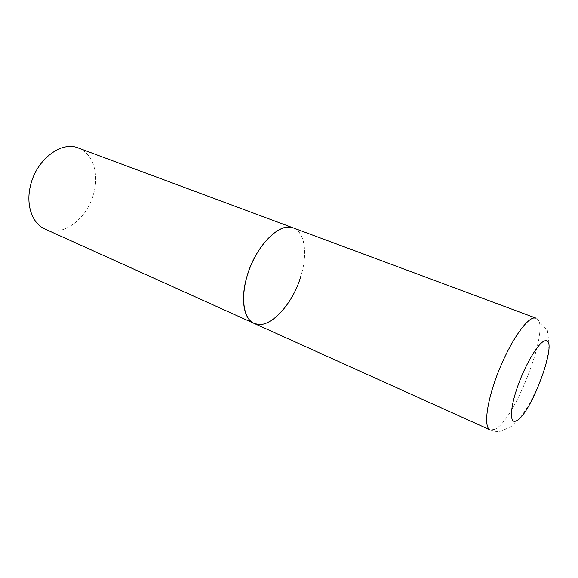 <?xml version="1.0" encoding="UTF-8"?>
<svg xmlns="http://www.w3.org/2000/svg" width="578" height="578" viewBox="0 0 578 578"><rect width="100%" height="100%" fill="white"/><g stroke="black" fill="none" stroke-linecap="round" stroke-linejoin="round"><path stroke-width="0.43" stroke-dasharray="2.89 2.17" d="M254.067 323.384L260.981 324.446C274.918 323.073 292.034 302.634 299.895 279.225C307.879 255.844 305.451 232.486 293.299 227.913C304.967 232.009 307.836 253.72 300.921 276.024M78.247 147.968C92.596 153.069 99.105 173.125 93.939 192.532C88.051 218 62.937 237.703 44.94 229.025M494.472 429.454C515.2 421.16 552.286 322.683 536.008 318.138L547.315 330.161L549.1 343.946C548.378 354.177 545.863 365.209 541.557 377.051C537.172 388.972 531.926 399.875 525.807 409.766L521.118 416.471L511.147 426.55L501.502 431.029C497.55 431.86 493.742 431.477 490.086 429.88L494.472 429.454"/><path stroke-width="0.87" d="M293.299 227.913L289.809 227.147C277.028 225.817 258.352 244.761 249.226 269.659C239.971 294.513 242.681 318.586 254.067 323.384C243.779 319.201 240.238 299.115 246.936 276.595C255.288 246.242 279.759 221.605 293.299 227.913L536.008 318.138L533.884 317.972C525.821 318.933 509.377 343.44 498.026 372.622C486.604 401.804 483.468 427.33 490.086 429.88L44.94 229.025C32.317 223.7 25.634 205.074 30.468 185.769C36.19 159.694 61.362 140.671 78.247 147.968L293.299 227.913M300.921 276.024C292.598 305.141 268.626 330.537 254.067 323.384M516.291 420.856C531.327 414.896 559.75 336.201 544.917 340.803C538.804 342.031 525.756 363.461 517.823 385.931C509.796 408.436 509.442 424.462 516.291 420.856"/></g></svg>
